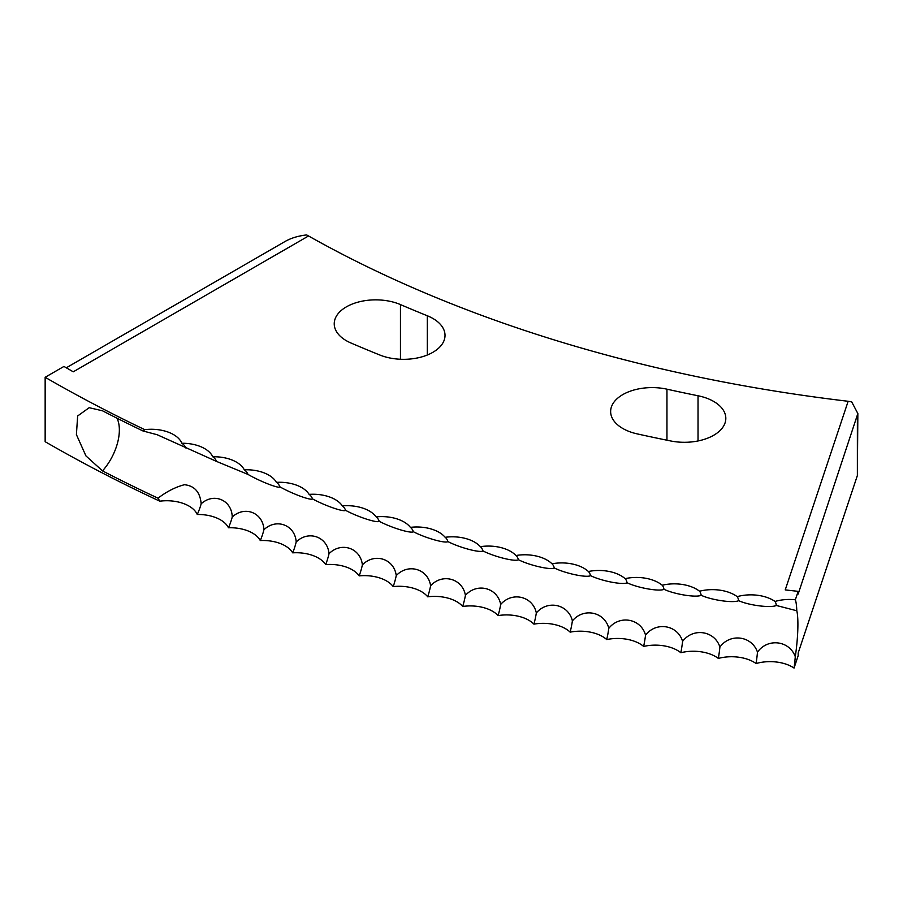 <?xml version="1.0" encoding="UTF-8"?>
<svg xmlns="http://www.w3.org/2000/svg" width="903" height="903" viewBox="0 0 903 903"><rect width="100%" height="100%" fill="white"/><g stroke="black" fill="none" stroke-linecap="round" stroke-linejoin="round"><path stroke-width="1.35" d="M158.014 498.185A1443.953 833.661 0 0 1 102.502 470.892L85.932 455.902L76.405 434.603L77.647 415.978L89.183 407.693L102.502 410.797A1443.953 833.661 0 0 0 142.979 430.968L157.201 434.738L216.63 461.456L247.975 474.414C260.515 481.604 279.083 488.828 279.986 486.898C292.38 493.885 311.287 500.826 312.54 498.885C324.798 505.669 344.032 512.306 345.635 510.353C357.769 516.945 377.307 523.288 379.249 521.291C391.247 527.713 411.068 533.741 413.371 531.72C425.211 537.94 445.314 543.662 447.956 541.608C459.65 547.647 480.012 553.054 482.992 550.943C494.517 556.812 515.139 561.903 518.457 559.747C529.813 565.436 550.661 570.199 554.318 567.987C565.492 573.495 586.555 577.931 590.551 575.662C601.533 581.013 622.799 585.121 627.134 582.785C637.913 587.955 659.371 591.725 664.032 589.32C674.597 594.332 696.224 597.775 701.213 595.291C711.575 600.134 733.36 603.238 738.665 600.676C748.801 605.36 770.733 608.125 776.354 605.484L796.796 610.755A39.45 6.095 96.3 0 1 797.902 624.312A39.45 6.095 96.3 0 1 795.283 656.684C789.425 640.396 767.505 637.834 757.482 652.18C752.018 635.904 730.155 632.822 719.905 647.079C714.758 630.723 693.052 627.314 682.589 641.401C677.769 624.966 656.21 621.219 645.543 635.148C641.051 618.645 619.672 614.559 608.803 628.319C604.638 611.749 583.462 607.324 572.389 620.925C568.563 604.288 547.602 599.536 536.337 612.956C532.849 596.262 512.114 591.194 500.68 604.446C497.53 587.695 477.032 582.3 465.417 595.37C462.618 578.575 442.368 572.874 430.607 585.754C428.135 568.913 408.167 562.896 396.248 575.595C394.126 558.731 374.44 552.399 362.374 564.917C360.602 548.008 341.221 541.382 329.019 553.708C327.597 536.777 308.521 529.847 296.195 541.981C295.123 525.038 276.374 517.814 263.924 529.745C263.202 512.791 244.792 505.274 232.24 517.024C231.868 500.059 213.819 492.259 201.166 503.806C200.15 492.18 194.585 485.814 184.449 484.719C175.509 487.044 166.705 491.537 158.014 498.185L159.808 501.188A31.436 18.15 180 0 1 197.238 514.496A31.436 18.15 180 0 1 228.459 527.77A31.436 18.15 180 0 1 260.29 540.558A31.436 18.15 180 0 1 292.696 552.839A31.436 18.15 180 0 1 325.667 564.612A31.436 18.15 180 0 1 359.18 575.877A31.436 18.15 180 0 1 393.211 586.611A31.436 18.15 180 0 1 427.717 596.815A31.436 18.15 180 0 1 462.697 606.466A31.436 18.15 180 0 1 498.106 615.586A31.436 18.15 180 0 1 533.933 624.142A31.436 18.15 180 0 1 570.154 632.145A31.436 18.15 180 0 1 606.726 639.572A31.436 18.15 180 0 1 643.636 646.435A31.436 18.15 180 0 1 680.851 652.722A31.436 18.15 180 0 1 718.336 658.422A31.436 18.15 180 0 1 756.082 663.536A31.436 18.15 180 0 1 794.053 668.062A34.167 5.271 96.3 0 0 795.283 656.684M248.223 474.504L248.009 474.425A34.167 15.927 -68.1 0 0 246.948 472.472A34.167 15.927 -68.1 0 0 244.295 469.808A31.436 18.15 0 0 0 240.661 465.18A31.436 18.15 0 0 0 212.769 456.783A31.436 18.15 0 0 0 208.909 451.681A31.436 18.15 0 0 0 181.864 443.26A31.436 18.15 0 0 0 177.801 437.684A31.436 18.15 0 0 0 144.751 429.659L142.979 430.968M622.788 428.474A41.47 23.941 0 0 0 637.27 433.903A1198.45 691.924 0 0 0 670.658 440.957A41.47 23.941 0 0 0 725.82 418.36A41.47 23.941 0 0 0 698.03 395.762A1115.51 644.042 0 0 1 666.956 389.182A41.47 23.941 0 0 0 610.642 411.542A41.47 23.941 0 0 0 622.788 428.474M346.38 340.724A41.47 23.941 0 0 0 350.962 343.005A1198.45 691.924 0 0 0 379.802 355.003A41.47 23.941 0 0 0 422.717 356.617A41.47 23.941 0 0 0 445.021 335.385A41.47 23.941 0 0 0 427.3 315.757A1115.51 644.042 0 0 1 400.458 304.582A41.47 23.941 0 0 0 357.08 302.403A41.47 23.941 0 0 0 334.234 323.793A41.47 23.941 0 0 0 346.38 340.724M857.85 413.551L851.721 401.903L848.143 401.282L785.226 589.907L798.162 591.352L798.162 594.061L857.85 413.551L857.376 475.52L798.162 653.05L798.162 655.759L794.053 668.062M848.143 401.282A1084.729 626.264 180 0 1 308.533 235.976L73.267 371.81L63.955 366.437L45.15 377.285L45.15 441.702A1443.953 833.661 0 0 0 159.808 501.188M45.15 377.285A1443.953 833.661 0 0 0 144.751 429.659M798.162 591.352L795.351 599.784A31.436 18.15 0 0 0 775.045 601.454A31.436 18.15 0 0 0 737.187 596.635A31.436 18.15 0 0 0 699.554 591.228A31.436 18.15 0 0 0 662.204 585.234A31.436 18.15 0 0 0 625.136 578.654A31.436 18.15 0 0 0 588.395 571.509A31.436 18.15 0 0 0 588.203 571.328A31.436 18.15 0 0 0 551.993 563.799A31.436 18.15 0 0 0 551.372 563.201A31.436 18.15 0 0 0 515.974 555.514A31.436 18.15 0 0 0 514.924 554.498A31.436 18.15 0 0 0 480.351 546.676A31.436 18.15 0 0 0 478.906 545.22A31.436 18.15 0 0 0 445.156 537.296A31.436 18.15 0 0 0 443.328 535.4A31.436 18.15 0 0 0 410.402 527.363A31.436 18.15 0 0 0 408.235 525.027A31.436 18.15 0 0 0 376.133 516.888A31.436 18.15 0 0 0 373.628 514.1A31.436 18.15 0 0 0 342.361 505.894A31.436 18.15 0 0 0 339.539 502.655A31.436 18.15 0 0 0 309.119 494.381A31.436 18.15 0 0 0 306.004 490.679A31.436 18.15 0 0 0 276.42 482.349A31.436 18.15 0 0 0 273.033 478.184A31.436 18.15 0 0 0 244.295 469.808M795.351 599.784A39.45 6.095 -83.7 0 1 796.796 610.755M232.24 517.024A34.167 16.243 -67.5 0 1 228.459 527.77M201.166 503.806A34.167 16.841 -66.4 0 1 197.238 514.496M263.924 529.745A34.167 15.622 -68.7 0 1 260.29 540.558M296.195 541.981A34.167 14.99 -69.8 0 1 292.696 552.839M329.019 553.708A34.167 14.358 -70.9 0 1 325.667 564.612M362.374 564.917A34.167 13.703 -72 0 1 359.18 575.877M396.248 575.595A34.167 13.048 -73 0 1 393.211 586.611M430.607 585.754A34.167 12.371 -74 0 1 427.717 596.815M465.417 595.37A34.167 11.694 -75.1 0 1 462.697 606.466M500.68 604.446A34.167 11.017 -76.1 0 1 498.106 615.586M536.337 612.956A34.167 10.317 -77.1 0 1 533.933 624.142M572.389 620.925A34.167 9.617 -78 0 1 570.154 632.145M608.803 628.319A34.167 8.906 -79 0 1 606.726 639.572M645.543 635.148A34.167 8.195 -79.9 0 1 643.636 646.435M682.589 641.401A34.167 7.472 -80.9 0 1 680.851 652.722M719.905 647.079A34.167 6.739 -81.8 0 1 718.336 658.422M757.482 652.18A34.167 6.016 -82.7 0 1 756.082 663.536M308.533 235.976L306.659 234.938C298.441 235.852 291.342 237.974 285.382 241.304L66.303 367.792M775.045 601.454A34.167 5.644 -83.2 0 1 776.354 605.484M737.187 596.635A34.167 6.377 -82.3 0 1 738.665 600.676M699.554 591.228A34.167 7.111 -81.4 0 1 701.213 595.291M662.204 585.234A34.167 7.834 -80.4 0 1 664.032 589.32M625.136 578.654A34.167 8.545 -79.5 0 1 627.134 582.785M588.395 571.509A34.167 9.267 -78.5 0 1 588.451 571.565A34.167 9.267 -78.5 0 1 590.551 575.662M551.993 563.799A34.167 9.967 -77.5 0 1 552.218 563.991A34.167 9.967 -77.5 0 1 554.318 567.987M515.974 555.514A34.167 10.667 -76.6 0 1 516.381 555.876A34.167 10.667 -76.6 0 1 518.457 559.747M480.351 546.676A34.167 11.355 -75.6 0 1 480.96 547.229A34.167 11.355 -75.6 0 1 482.992 550.943M445.156 537.296A34.167 12.044 -74.6 0 1 445.992 538.053A34.167 12.044 -74.6 0 1 447.956 541.608M410.402 527.363A34.167 12.71 -73.5 0 1 411.486 528.357A34.167 12.71 -73.5 0 1 413.371 531.72M376.133 516.888A34.167 13.376 -72.5 0 1 377.488 518.164A34.167 13.376 -72.5 0 1 379.249 521.291M342.361 505.894A34.167 14.03 -71.4 0 1 344.009 507.463A34.167 14.03 -71.4 0 1 345.635 510.353M309.119 494.381A34.167 14.674 -70.3 0 1 311.084 496.266A34.167 14.674 -70.3 0 1 312.54 498.885M276.42 482.349A34.167 15.306 -69.2 0 1 278.722 484.606A34.167 15.306 -69.2 0 1 279.986 486.898M212.769 456.783A34.167 16.547 -67 0 1 215.783 459.887A34.167 16.547 -67 0 1 216.63 461.456M181.864 443.26A34.167 17.146 -65.8 0 1 185.262 446.861A34.167 17.146 -65.8 0 1 185.86 448.001M102.502 470.892A39.45 21.491 117.4 0 0 119.354 429.986A39.45 21.491 117.4 0 0 116.995 418.191M857.376 475.52L857.376 416.52M400.458 359.259L400.458 304.582M427.3 355.003L427.3 315.757M666.956 440.212L666.956 389.182M698.03 440.957L698.03 395.762"/></g></svg>
